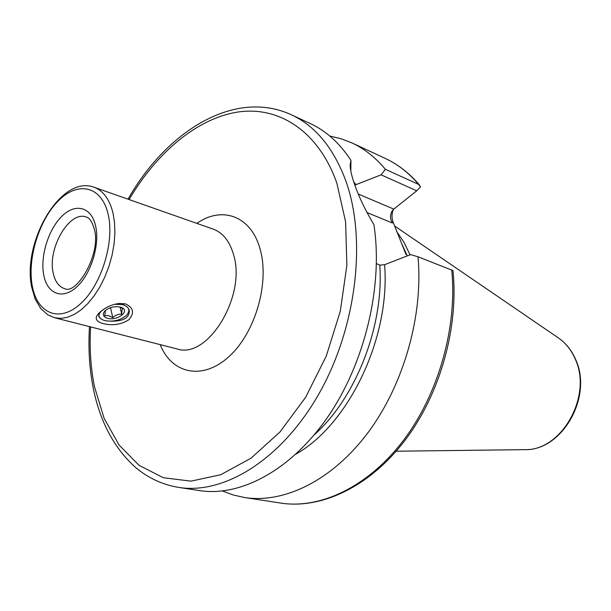 <?xml version="1.0" encoding="UTF-8"?>
<svg xmlns="http://www.w3.org/2000/svg" width="611" height="611" viewBox="0 0 611 611"><rect width="100%" height="100%" fill="white"/><g stroke="black" fill="none" stroke-linecap="round" stroke-linejoin="round"><path stroke-width="0.92" d="M110.95 321.218C123.934 321.348 130.006 317.468 129.173 309.571M125.454 303.881C133.496 307.654 134.649 312.931 128.898 319.713C121.123 324.617 112.5 325.892 103.022 323.547C93.865 320.912 93.972 316.238 103.335 309.533C108.254 306.157 113.615 304.118 119.42 303.415L125.454 303.881L123.101 303.95M393.331 209.535C391.689 213.735 391.59 217.875 393.033 221.93L405.987 254.451M350.943 160.326L350.126 164.993C350.24 169.873 351.806 176.564 354.823 185.072C359.276 197.743 365.638 210.91 373.901 224.581C383.273 285.184 365.309 361.781 328.497 415.908C291.607 470.073 240.619 497.094 199.369 490.58L178.695 487.402C224.138 494.803 281.786 459.556 319.125 393.484C356.488 327.534 366.829 239.581 345.963 181.261C333.721 148.183 315.528 126.026 291.394 114.792L310.357 123.605C326.137 130.914 339.663 143.15 350.943 160.326L350.821 171.034M329.818 136.047L340.999 138.705L351.837 142.875C364.316 148.664 375.498 157.47 385.381 169.3L418.688 184.461L420.567 186.89L416.702 190.815L381.104 174.838L354.831 185.102M452.95 270.581L417.993 256.765C423.415 315.36 403.772 384.647 368.043 432.573C332.208 480.49 284.168 503.701 244.576 497.522L233.242 494.994L222.465 491.007M381.104 174.838L385.381 169.3M417.993 256.765L410.6 254.619L384.586 264.708C390.582 337.348 348.889 424.401 295.915 454.149M376.429 263.639L379.782 265.113L384.586 264.708M396.592 231.393L403.978 242.3L410.042 254.833M416.702 190.815L393.812 209.115L392.033 211.123C389.971 215.11 390.07 219.059 392.331 222.977L366.982 212.544M104.672 308.685C100.708 311.129 98.73 313.741 98.745 316.529L101.289 319.049M98.845 314.734C98.86 317.162 100.433 318.988 103.564 320.21L105.115 320.683C113.73 322.05 120.978 320.126 126.867 314.917C130.479 310.243 129.135 306.837 122.834 304.69L114.631 304.278M105.558 310.327L104.779 315.658L108.537 315.582L112.745 317.667C115.395 315.108 118.381 313.939 121.711 314.161C121.757 310.93 122.124 309.082 122.811 308.608L120.917 307.44M107.704 318.346C117.74 321.233 130.891 310.503 121.054 307.341L120.191 307.073C114.196 306.058 109.079 307.371 104.84 311.007C102.174 314.405 103.129 316.857 107.704 318.346M120.107 307.058L121.711 314.161M110.538 307.661L112.745 317.667M233.303 253.809C229.377 240.864 222.671 232.631 213.178 229.117L94.033 187.233C103.236 190.655 109.568 199.293 113.02 213.147L114.532 222.61L114.899 232.944L114.081 243.85L112.103 255.016L109.025 266.106L104.932 276.798L99.944 286.78L94.209 295.755L87.915 303.476L81.232 309.731L74.366 314.367L67.508 317.269L60.848 318.392L54.562 317.728L176.953 348.896C207.793 359.925 247.127 295.22 233.303 253.809M196.872 223.382C221.579 205.876 250.464 215.492 259.767 247.982C270.1 281.312 255.788 332.224 229.232 356.343C202.799 380.852 171.783 373.917 160.197 344.635M108.116 214.186C114.822 241.994 101.342 285.383 80.224 304.026C59.198 323.104 37.126 313.428 32.261 285.895C27.105 258.598 39.18 219.655 58.763 200.431C78.246 180.833 101.724 186.088 108.116 214.186M64.674 288.659C58.839 286.803 55.013 281.579 53.195 272.98C47.352 248.295 69.524 210.253 86.334 217.042C87.106 217.478 90.97 217.409 94.346 229.308C101.449 253.87 76.505 295.174 64.674 288.659M95.622 226.001C100.021 244.973 90.963 274.148 76.688 286.979C62.475 300.1 47.215 293.952 43.74 275.042C40.059 256.315 48.46 229.217 62.009 216.118C75.504 202.753 91.429 206.824 95.622 226.001M129.104 199.568C156.729 152.475 197.269 118.167 238.298 111.966C279.128 106.077 318.575 131.144 336.867 183.216L345.612 221.808L346.872 265.357L340.312 311.129L326.266 356.098L305.668 397.257L279.991 431.954L251.045 458.181L220.762 474.724L190.976 481.147L163.297 477.726L139.018 465.299L119.092 445.052L104.137 418.382L94.506 386.801C90.672 367.853 89.366 347.888 90.596 326.908M401.381 242.911L407.254 255.91M558.118 337.73L558.569 338.036C565.755 343.061 571.293 350.034 575.172 358.955C592.823 395.821 561.524 451.101 524.811 449.65L524.269 449.658M353.754 181.948L356.137 184.698M451.728 269.947C457.509 326.992 438.515 394.141 403.344 440.516C368.074 486.875 320.416 509.261 280.808 503.09C321.623 509.391 369.8 486.562 404.986 440.363C440.096 394.118 458.884 327.465 452.957 270.558M351.837 142.875L385.083 158.325C397.562 164.115 408.767 172.829 418.688 184.461M379.782 265.113C384.113 325.663 355.992 397.746 314.283 434.803M393.033 221.93L392.331 222.977M358.29 194.054L393.812 209.115M31.711 287.269L35.178 299.077L40.777 308.586L47.643 314.749L54.562 317.728M93.43 389.039C100.296 422.254 114.349 448.398 135.596 467.468C148.122 478.062 162.488 484.706 178.695 487.402M394.492 225.902L558.569 338.036C565.977 343.229 571.652 350.347 575.577 359.383C593.105 396.31 562.357 450.811 524.811 449.65L396.18 451.208M385.083 158.325C397.99 164.321 409.523 173.287 419.673 185.225M244.576 497.522L280.808 503.09M93.407 388.917C89.427 369.159 88.121 348.392 89.496 326.625M128.035 199.186C166.536 131.09 234.693 88.564 291.394 114.792M392.445 210.52L392.033 211.123M350.126 165.077L350.218 166.772M31.696 287.17C22.065 242.307 60.672 174.494 94.033 187.233M118.129 303.56L119.42 303.423M104.68 308.7L103.412 309.479M105.375 310.487L104.84 311.007"/></g></svg>
